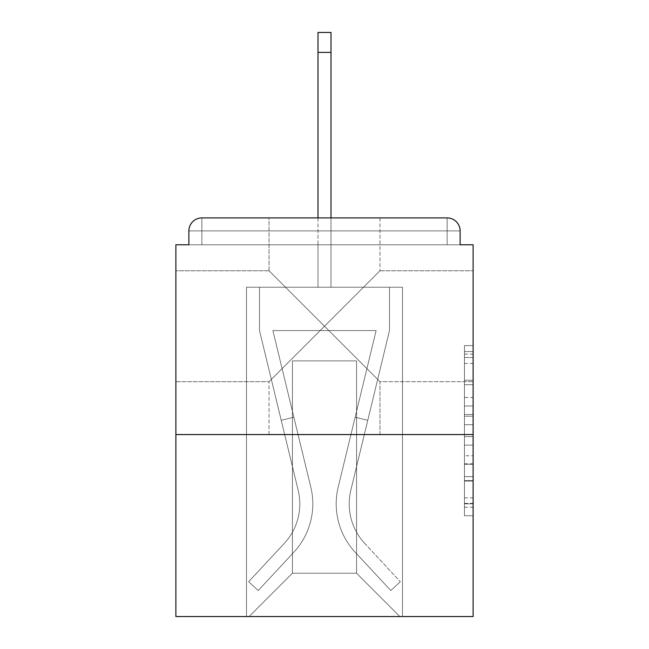 <?xml version="1.0" encoding="UTF-8"?>
<svg xmlns="http://www.w3.org/2000/svg" width="649" height="649" viewBox="0 0 649 649"><rect width="100%" height="100%" fill="white"/><g stroke="black" fill="none" stroke-linecap="round" stroke-linejoin="round"><path stroke-width="0.49" stroke-dasharray="3.25 2.43" d="M324.5 326.236L269.035 270.771L324.5 326.236L379.965 270.771L324.5 326.236L269.035 270.771L324.5 326.236L379.965 270.771L269.035 381.693L324.5 326.236L269.035 381.693L324.5 326.236L379.965 381.693L324.5 326.236M175.879 326.236L175.879 270.771L175.879 326.236M473.121 326.236L473.121 270.771L473.121 326.236M464.457 397.488L464.457 424.706L473.121 424.706L473.121 507.218L473.121 354.103L473.121 424.706L464.457 424.706L464.457 351.547L464.457 515.728L464.457 345.593L464.457 503.819L473.121 503.819L464.457 503.819L473.121 503.819L464.457 503.819L464.457 476.593L464.457 515.728L473.121 515.728L473.121 345.593L473.121 503.389L473.121 436.615L464.457 436.615L473.121 436.615L473.121 476.593L473.121 357.502L464.457 357.502L473.121 357.502L473.121 515.728L473.121 354.103L473.121 515.728L464.457 515.728L464.457 345.593L473.121 345.593L473.121 354.103L473.121 345.593L473.121 354.103L473.121 345.593L473.121 351.547L473.121 345.593L464.457 345.593L464.457 357.502L473.121 357.502L464.457 357.502L464.457 397.488L473.121 397.488M269.035 434.562L269.035 381.693L269.035 434.562L379.965 434.562L379.965 381.693L473.121 381.693L379.965 381.693L379.965 434.562L269.035 434.562M269.035 270.771L269.035 217.91L379.965 217.91L269.035 217.91L379.965 217.91L269.035 217.91L269.035 270.771L175.879 270.771L269.035 270.771M379.965 217.91L379.965 270.771L379.965 217.91L269.035 217.91M473.121 414.5L473.121 405.99L473.121 414.5L464.457 414.5L464.457 380.257L464.457 481.063L464.457 455.752L473.121 455.752L464.457 455.752L464.457 515.728L473.121 515.728L464.457 515.728L473.121 515.728L464.457 515.728L464.457 345.593L473.121 345.593L464.457 345.593L473.121 345.593L464.457 345.593L464.457 414.5L473.121 414.5M473.121 434.562L473.121 616.55L175.879 616.55L175.879 434.562L473.121 434.562L473.121 244.77L460.125 244.77L460.125 230.906L460.125 244.77L188.875 244.77L188.875 230.906L188.875 244.77L175.879 244.77L175.879 434.562L473.121 434.562L175.879 434.562M318.002 52.382L330.998 52.382L318.002 52.382L330.998 52.382L318.002 52.382L330.998 52.382L318.002 52.382L330.998 52.382L318.002 52.382L330.998 52.382L318.002 52.382L330.998 52.382L318.002 52.382L330.998 52.382L318.002 52.382L330.998 52.382L318.002 52.382L330.998 52.382L318.002 52.382L330.998 52.382L330.998 32.45L318.002 32.45L318.002 287.239L246.506 287.239L246.506 616.55L402.494 616.55L402.494 287.239L246.506 287.239L246.506 616.55L249.102 616.55L292.431 573.221L292.431 360.901L292.431 573.221L292.431 360.901L356.569 360.901L356.569 573.221L399.898 616.55L402.494 616.55L402.494 287.239L246.506 287.239L246.506 616.55L249.102 616.55L292.431 573.221L292.431 360.901L292.431 573.221L292.431 360.901L356.569 360.901L356.569 573.221L399.898 616.55L402.494 616.55L402.494 287.239L246.506 287.239L246.506 616.55L249.102 616.55L292.431 573.221L292.431 360.901L356.569 360.901L356.569 573.221L399.898 616.55L402.494 616.55L402.494 287.239L246.506 287.239L246.506 616.55L249.102 616.55L292.431 573.221L292.431 360.901L356.569 360.901L356.569 573.221L399.898 616.55L402.494 616.55L402.494 287.239L246.506 287.239L246.506 616.55L249.102 616.55L292.431 573.221L292.431 360.901L356.569 360.901L356.569 573.221L399.898 616.55L402.494 616.55L402.494 287.239L246.506 287.239L246.506 616.55L249.102 616.55L292.431 573.221L292.431 360.901L356.569 360.901L356.569 573.221L399.898 616.55L402.494 616.55L402.494 287.239L246.506 287.239L246.506 616.55L249.102 616.55L292.431 573.221L292.431 360.901L356.569 360.901L356.569 573.221L399.898 616.55L402.494 616.55L402.494 287.239L246.506 287.239L246.506 616.55L249.102 616.55L292.431 573.221L292.431 360.901L356.569 360.901L356.569 573.221L399.898 616.55L402.494 616.55L402.494 287.239L246.506 287.239L246.506 616.55L249.102 616.55L292.431 573.221L292.431 360.901L356.569 360.901L356.569 573.221L399.898 616.55L402.494 616.55L402.494 287.239L246.506 287.239L246.506 616.55L249.102 616.55L292.431 573.221L292.431 360.901L356.569 360.901L356.569 573.221L399.898 616.55L402.494 616.55L402.494 287.239L330.998 287.239L402.494 287.239L330.998 287.239L402.494 287.239L330.998 287.239L402.494 287.239L330.998 287.239L402.494 287.239L330.998 287.239L402.494 287.239L402.494 616.55L402.494 287.239L402.494 616.55L402.494 287.239L402.494 616.55L402.494 287.239L402.494 616.55L402.494 287.239L402.494 616.55L249.102 616.55L292.431 573.221L292.431 360.901L356.569 360.901L356.569 573.221L399.898 616.55L356.569 573.221L399.898 616.55L356.569 573.221L399.898 616.55L356.569 573.221L399.898 616.55L356.569 573.221L399.898 616.55L356.569 573.221L292.431 573.221L292.431 360.901L356.569 360.901L356.569 573.221L399.898 616.55L356.569 573.221L356.569 360.901L292.431 360.901L356.569 360.901L356.569 573.221L356.569 360.901L292.431 360.901L292.431 573.221L292.431 360.901L356.569 360.901L356.569 573.221L356.569 360.901L292.431 360.901L292.431 573.221L292.431 360.901L356.569 360.901L356.569 573.221L356.569 360.901L292.431 360.901L292.431 573.221L356.569 573.221L356.569 360.901L292.431 360.901L356.569 360.901L356.569 573.221L356.569 360.901L292.431 360.901L292.431 573.221L249.102 616.55L292.431 573.221L249.102 616.55L292.431 573.221L249.102 616.55L292.431 573.221L249.102 616.55L292.431 573.221L249.102 616.55L292.431 573.221L249.102 616.55L246.506 616.55L249.102 616.55L246.506 616.55L249.102 616.55L246.506 616.55L249.102 616.55L246.506 616.55L249.102 616.55L246.506 616.55L246.506 287.239L246.506 616.55L246.506 287.239L246.506 616.55L246.506 287.239L246.506 616.55L246.506 287.239L246.506 616.55L246.506 287.239L330.998 287.239L330.998 32.45L330.998 287.239L318.002 287.239L330.998 287.239L330.998 32.45L330.998 287.239L330.998 32.45L330.998 287.239L318.002 287.239L330.998 287.239L330.998 32.45L330.998 287.239L330.998 32.45L330.998 287.239L318.002 287.239L330.998 287.239L330.998 32.45L330.998 287.239L330.998 32.45L330.998 287.239L318.002 287.239L330.998 287.239L330.998 32.45L330.998 287.239L330.998 32.45L330.998 287.239L318.002 287.239L318.002 244.77L330.998 244.77L318.002 244.77L318.002 287.239L318.002 244.77L330.998 244.77L318.002 244.77L330.998 244.77L318.002 244.77L330.998 244.77L318.002 244.77L330.998 244.77L318.002 244.77L330.998 244.77L318.002 244.77L330.998 244.77L318.002 244.77L330.998 244.77L318.002 244.77L330.998 244.77L318.002 244.77L330.998 244.77L318.002 244.77L318.002 287.239L318.002 32.45L318.002 217.91M201.871 217.91L447.129 217.91L201.871 217.91L447.129 217.91L201.871 217.91L447.129 217.91L447.129 230.906L460.125 230.906A12.996 12.996 0 0 0 447.129 217.91A12.996 12.996 0 0 1 460.125 230.906A12.996 12.996 0 0 0 447.129 217.91A12.996 12.996 0 0 1 460.125 230.906A12.996 12.996 0 0 0 447.129 217.91A12.996 12.996 0 0 1 460.125 230.906A12.996 12.996 0 0 0 447.129 217.91A12.996 12.996 0 0 1 460.125 230.906L460.125 244.77L460.125 230.906A12.996 12.996 0 0 0 447.129 217.91L201.871 217.91L447.129 217.91A12.996 12.996 0 0 1 460.125 230.906A12.996 12.996 0 0 0 447.129 217.91L201.871 217.91L447.129 217.91A12.996 12.996 0 0 1 460.125 230.906A12.996 12.996 0 0 0 447.129 217.91L201.871 217.91A12.996 12.996 0 0 0 188.875 230.906A12.996 12.996 0 0 1 201.871 217.91A12.996 12.996 0 0 0 188.875 230.906L188.875 244.77L460.125 244.77L188.875 244.77L460.125 244.77L188.875 244.77L460.125 244.77L188.875 244.77L460.125 244.77L188.875 244.77L460.125 244.77L188.875 244.77L460.125 244.77L188.875 244.77L460.125 244.77L188.875 244.77L460.125 244.77L460.125 230.906A12.996 12.996 0 0 0 447.129 217.91L201.871 217.91A12.996 12.996 0 0 0 188.875 230.906A12.996 12.996 0 0 1 201.871 217.91A12.996 12.996 0 0 0 188.875 230.906L188.875 244.77L201.871 244.77L188.875 244.77L188.875 230.906A12.996 12.996 0 0 1 201.871 217.91A12.996 12.996 0 0 0 188.875 230.906L201.871 230.906L201.871 244.77L447.129 244.77L201.871 244.77L201.871 230.906L447.129 230.906L201.871 230.906L201.871 244.77L201.871 230.906L447.129 230.906L447.129 244.77L447.129 230.906L201.871 230.906L201.871 244.77L201.871 230.906L447.129 230.906L447.129 244.77L447.129 230.906L201.871 230.906L201.871 244.77L201.871 230.906L447.129 230.906L447.129 244.77L447.129 230.906L201.871 230.906L201.871 244.77L201.871 230.906L447.129 230.906L447.129 244.77L447.129 230.906L201.871 230.906L201.871 244.77L201.871 230.906L447.129 230.906L447.129 244.77L447.129 230.906L201.871 230.906L201.871 244.77L201.871 230.906L447.129 230.906L447.129 244.77L447.129 230.906L201.871 230.906L201.871 244.77L201.871 230.906L447.129 230.906L447.129 244.77L447.129 230.906L201.871 230.906L201.871 244.77L201.871 230.906L447.129 230.906L447.129 244.77L447.129 230.906L201.871 230.906L201.871 244.77L201.871 230.906L447.129 230.906L447.129 244.77L447.129 230.906L201.871 230.906L201.871 217.91A12.996 12.996 0 0 0 188.875 230.906L201.871 230.906L201.871 217.91A12.996 12.996 0 0 0 188.875 230.906L201.871 230.906L201.871 217.91A12.996 12.996 0 0 0 188.875 230.906L201.871 230.906L201.871 217.91A12.996 12.996 0 0 0 188.875 230.906L201.871 230.906L201.871 217.91A12.996 12.996 0 0 0 188.875 230.906L201.871 230.906L201.871 217.91A12.996 12.996 0 0 0 188.875 230.906L201.871 230.906L201.871 217.91L201.871 230.906L188.875 230.906L201.871 230.906L201.871 217.91L201.871 230.906L188.875 230.906L201.871 230.906L201.871 217.91L201.871 230.906L188.875 230.906L201.871 230.906L201.871 217.91L201.871 230.906L188.875 230.906L201.871 230.906L201.871 217.91L201.871 230.906L188.875 230.906L201.871 230.906L201.871 217.91L201.871 230.906L188.875 230.906L201.871 230.906L201.871 217.91L201.871 230.906L188.875 230.906M464.457 424.706L473.121 424.706L464.457 424.706M464.457 351.547L464.457 345.593L464.457 351.547L473.121 351.547L464.457 351.547M464.457 480.633L464.457 445.125L464.457 480.633L473.121 480.633L464.457 480.633M464.457 445.125L464.457 436.615L473.121 436.615L464.457 436.615L464.457 445.125L473.121 445.125L464.457 445.125M464.457 380.257L464.457 357.502L464.457 380.257L473.121 380.257L464.457 380.257M464.457 345.593L473.121 345.593L464.457 345.593L464.457 354.103L464.457 345.593L473.121 345.593M464.457 515.728L473.121 515.728L464.457 515.728L464.457 507.218L464.457 515.728M338.194 487.164A71.066 71.066 0 0 0 355.222 552.283L390.812 590.549L400.328 581.699L390.812 590.549L355.222 552.283L390.812 590.549L400.328 581.699L390.812 590.549L355.222 552.283L390.812 590.549L400.328 581.699L390.812 590.549L355.222 552.283L390.812 590.549L400.328 581.699L390.812 590.549L355.222 552.283L390.812 590.549L400.328 581.699L390.812 590.549L355.222 552.283L390.812 590.549L400.328 581.699L390.812 590.549L355.222 552.283L390.812 590.549L400.328 581.699L390.812 590.549L355.222 552.283L390.812 590.549L400.328 581.699L390.812 590.549L355.222 552.283L390.812 590.549L400.328 581.699L390.812 590.549L355.222 552.283L390.812 590.549L400.328 581.699L390.812 590.549L355.222 552.283L390.812 590.549L400.328 581.699L390.812 590.549L355.222 552.283L390.812 590.549L400.328 581.699L390.812 590.549L355.222 552.283L390.812 590.549L400.328 581.699L390.812 590.549L355.222 552.283L390.812 590.549L400.328 581.699L390.812 590.549L355.222 552.283L390.812 590.549L400.328 581.699L390.812 590.549L355.222 552.283L390.812 590.549L400.328 581.699L390.812 590.549L355.222 552.283L390.812 590.549L400.328 581.699L390.812 590.549L355.222 552.283L390.812 590.549L400.328 581.699L390.812 590.549L355.222 552.283L390.812 590.549L400.328 581.699L390.812 590.549L355.222 552.283L390.812 590.549L400.328 581.699L390.812 590.549L355.222 552.283A71.066 71.066 0 0 1 336.198 503.892A71.066 71.066 0 0 0 355.222 552.283A71.066 71.066 0 0 1 336.198 503.892A71.066 71.066 0 0 0 355.222 552.283A71.066 71.066 0 0 1 336.198 503.892A71.066 71.066 0 0 0 355.222 552.283A71.066 71.066 0 0 1 336.198 503.892A71.066 71.066 0 0 0 355.222 552.283A71.066 71.066 0 0 1 336.198 503.892A71.066 71.066 0 0 0 355.222 552.283A71.066 71.066 0 0 1 336.198 503.892A71.066 71.066 0 0 0 355.222 552.283A71.066 71.066 0 0 1 336.198 503.892A71.066 71.066 0 0 0 355.222 552.283A71.066 71.066 0 0 1 336.198 503.892A71.066 71.066 0 0 0 355.222 552.283A71.066 71.066 0 0 1 336.198 503.892A71.066 71.066 0 0 0 355.222 552.283A71.066 71.066 0 0 1 336.198 503.892A71.066 71.066 0 0 0 355.222 552.283A71.066 71.066 0 0 1 336.198 503.892A71.066 71.066 0 0 0 355.222 552.283A71.066 71.066 0 0 1 336.198 503.892A71.066 71.066 0 0 0 355.222 552.283A71.066 71.066 0 0 1 336.198 503.892A71.066 71.066 0 0 0 355.222 552.283A71.066 71.066 0 0 1 336.198 503.892A71.066 71.066 0 0 0 355.222 552.283A71.066 71.066 0 0 1 336.198 503.892A71.066 71.066 0 0 0 355.222 552.283A71.066 71.066 0 0 1 336.198 503.892A71.066 71.066 0 0 0 355.222 552.283A71.066 71.066 0 0 1 336.198 503.892A71.066 71.066 0 0 0 355.222 552.283A71.066 71.066 0 0 1 336.198 503.892A71.066 71.066 0 0 0 355.222 552.283A71.066 71.066 0 0 1 336.198 503.892A71.066 71.066 0 0 0 355.222 552.283A71.066 71.066 0 0 1 338.194 487.164A71.066 71.066 0 0 0 336.198 503.892A71.066 71.066 0 0 1 338.194 487.164A71.066 71.066 0 0 0 336.198 503.892A71.066 71.066 0 0 1 338.194 487.164A71.066 71.066 0 0 0 336.198 503.892A71.066 71.066 0 0 1 338.194 487.164A71.066 71.066 0 0 0 336.198 503.892A71.066 71.066 0 0 1 338.194 487.164A71.066 71.066 0 0 0 336.198 503.892A71.066 71.066 0 0 1 338.194 487.164A71.066 71.066 0 0 0 336.198 503.892A71.066 71.066 0 0 1 338.194 487.164A71.066 71.066 0 0 0 336.198 503.892A71.066 71.066 0 0 1 338.194 487.164A71.066 71.066 0 0 0 336.198 503.892A71.066 71.066 0 0 1 338.194 487.164A71.066 71.066 0 0 0 336.198 503.892A71.066 71.066 0 0 1 338.194 487.164A71.066 71.066 0 0 0 336.198 503.892A71.066 71.066 0 0 1 338.194 487.164A71.066 71.066 0 0 0 336.198 503.892A71.066 71.066 0 0 1 338.194 487.164A71.066 71.066 0 0 0 336.198 503.892A71.066 71.066 0 0 1 338.194 487.164A71.066 71.066 0 0 0 336.198 503.892A71.066 71.066 0 0 1 338.194 487.164A71.066 71.066 0 0 0 336.198 503.892A71.066 71.066 0 0 1 338.194 487.164A71.066 71.066 0 0 0 336.198 503.892A71.066 71.066 0 0 1 338.194 487.164A71.066 71.066 0 0 0 336.198 503.892A71.066 71.066 0 0 1 338.194 487.164A71.066 71.066 0 0 0 336.198 503.892A71.066 71.066 0 0 1 338.194 487.164A71.066 71.066 0 0 0 336.198 503.892A71.066 71.066 0 0 1 338.194 487.164A71.066 71.066 0 0 0 336.198 503.892A71.066 71.066 0 0 1 338.194 487.164L376.12 330.568L338.194 487.164L355.133 417.226L367.764 420.284L350.833 490.222A58.061 58.061 0 0 0 364.738 543.432L400.328 581.699L364.738 543.432A58.061 58.061 0 0 1 349.203 503.892A58.061 58.061 0 0 0 364.738 543.432A58.061 58.061 0 0 1 349.203 503.892A58.061 58.061 0 0 0 364.738 543.432A58.061 58.061 0 0 1 349.203 503.892A58.061 58.061 0 0 0 364.738 543.432A58.061 58.061 0 0 1 349.203 503.892A58.061 58.061 0 0 0 364.738 543.432A58.061 58.061 0 0 1 349.203 503.892A58.061 58.061 0 0 0 364.738 543.432A58.061 58.061 0 0 1 349.203 503.892A58.061 58.061 0 0 0 364.738 543.432A58.061 58.061 0 0 1 349.203 503.892A58.061 58.061 0 0 0 364.738 543.432A58.061 58.061 0 0 1 349.203 503.892A58.061 58.061 0 0 0 364.738 543.432A58.061 58.061 0 0 1 349.203 503.892A58.061 58.061 0 0 0 364.738 543.432A58.061 58.061 0 0 1 349.203 503.892A58.061 58.061 0 0 0 364.738 543.432A58.061 58.061 0 0 1 349.203 503.892A58.061 58.061 0 0 0 364.738 543.432A58.061 58.061 0 0 1 349.203 503.892A58.061 58.061 0 0 0 364.738 543.432A58.061 58.061 0 0 1 349.203 503.892A58.061 58.061 0 0 0 364.738 543.432A58.061 58.061 0 0 1 349.203 503.892A58.061 58.061 0 0 0 364.738 543.432A58.061 58.061 0 0 1 349.203 503.892A58.061 58.061 0 0 0 364.738 543.432A58.061 58.061 0 0 1 349.203 503.892A58.061 58.061 0 0 0 364.738 543.432A58.061 58.061 0 0 1 349.203 503.892A58.061 58.061 0 0 0 364.738 543.432A58.061 58.061 0 0 1 349.203 503.892A58.061 58.061 0 0 0 364.738 543.432A58.061 58.061 0 0 1 349.203 503.892A58.061 58.061 0 0 0 364.738 543.432A58.061 58.061 0 0 1 350.833 490.222A58.061 58.061 0 0 0 349.203 503.892A58.061 58.061 0 0 1 350.833 490.222A58.061 58.061 0 0 0 349.203 503.892A58.061 58.061 0 0 1 350.833 490.222A58.061 58.061 0 0 0 349.203 503.892A58.061 58.061 0 0 1 350.833 490.222A58.061 58.061 0 0 0 349.203 503.892A58.061 58.061 0 0 1 350.833 490.222A58.061 58.061 0 0 0 349.203 503.892A58.061 58.061 0 0 1 350.833 490.222A58.061 58.061 0 0 0 349.203 503.892A58.061 58.061 0 0 1 350.833 490.222A58.061 58.061 0 0 0 349.203 503.892A58.061 58.061 0 0 1 350.833 490.222A58.061 58.061 0 0 0 349.203 503.892A58.061 58.061 0 0 1 350.833 490.222A58.061 58.061 0 0 0 349.203 503.892A58.061 58.061 0 0 1 350.833 490.222A58.061 58.061 0 0 0 349.203 503.892A58.061 58.061 0 0 1 350.833 490.222A58.061 58.061 0 0 0 349.203 503.892A58.061 58.061 0 0 1 350.833 490.222A58.061 58.061 0 0 0 349.203 503.892A58.061 58.061 0 0 1 350.833 490.222A58.061 58.061 0 0 0 349.203 503.892A58.061 58.061 0 0 1 350.833 490.222A58.061 58.061 0 0 0 349.203 503.892A58.061 58.061 0 0 1 350.833 490.222A58.061 58.061 0 0 0 349.203 503.892A58.061 58.061 0 0 1 350.833 490.222A58.061 58.061 0 0 0 349.203 503.892A58.061 58.061 0 0 1 350.833 490.222A58.061 58.061 0 0 0 349.203 503.892A58.061 58.061 0 0 1 350.833 490.222A58.061 58.061 0 0 0 349.203 503.892A58.061 58.061 0 0 1 350.833 490.222A58.061 58.061 0 0 0 349.203 503.892A58.061 58.061 0 0 1 350.833 490.222L389.497 330.568L350.833 490.222L389.497 330.568L389.497 287.239L259.503 287.239L389.497 287.239L259.503 287.239L389.497 287.239L259.503 287.239L389.497 287.239L259.503 287.239L389.497 287.239L259.503 287.239L389.497 287.239L259.503 287.239L389.497 287.239L259.503 287.239L389.497 287.239L259.503 287.239L389.497 287.239L259.503 287.239L389.497 287.239L259.503 287.239L389.497 287.239L389.497 330.568L350.833 490.222L389.497 330.568L389.497 287.239L389.497 330.568L350.833 490.222L389.497 330.568L389.497 287.239L389.497 330.568L350.833 490.222L389.497 330.568L389.497 287.239L389.497 330.568L350.833 490.222L389.497 330.568L389.497 287.239L389.497 330.568L350.833 490.222L389.497 330.568L389.497 287.239L389.497 330.568L350.833 490.222L389.497 330.568L389.497 287.239L389.497 330.568L350.833 490.222L389.497 330.568L389.497 287.239L389.497 330.568L350.833 490.222L389.497 330.568L389.497 287.239L389.497 330.568L350.833 490.222L367.764 420.284L355.133 417.226L338.194 487.164L376.12 330.568L272.88 330.568L310.806 487.164A71.066 71.066 0 0 1 293.778 552.283A71.066 71.066 0 0 0 310.806 487.164A71.066 71.066 0 0 1 293.778 552.283L258.188 590.549L293.778 552.283L258.188 590.549L248.672 581.699L258.188 590.549L248.672 581.699L258.188 590.549L293.778 552.283A71.066 71.066 0 0 0 310.806 487.164A71.066 71.066 0 0 1 293.778 552.283A71.066 71.066 0 0 0 310.806 487.164A71.066 71.066 0 0 1 293.778 552.283L258.188 590.549L293.778 552.283L258.188 590.549L248.672 581.699L258.188 590.549L248.672 581.699L258.188 590.549L293.778 552.283A71.066 71.066 0 0 0 310.806 487.164A71.066 71.066 0 0 1 293.778 552.283A71.066 71.066 0 0 0 310.806 487.164A71.066 71.066 0 0 1 293.778 552.283L258.188 590.549L293.778 552.283L258.188 590.549L248.672 581.699L258.188 590.549L248.672 581.699L258.188 590.549L293.778 552.283A71.066 71.066 0 0 0 310.806 487.164A71.066 71.066 0 0 1 293.778 552.283A71.066 71.066 0 0 0 310.806 487.164A71.066 71.066 0 0 1 293.778 552.283L258.188 590.549L293.778 552.283L258.188 590.549L248.672 581.699L258.188 590.549L248.672 581.699L258.188 590.549L293.778 552.283A71.066 71.066 0 0 0 310.806 487.164A71.066 71.066 0 0 1 293.778 552.283A71.066 71.066 0 0 0 310.806 487.164A71.066 71.066 0 0 1 293.778 552.283L258.188 590.549L293.778 552.283L258.188 590.549L248.672 581.699L258.188 590.549L248.672 581.699L258.188 590.549L293.778 552.283A71.066 71.066 0 0 0 310.806 487.164A71.066 71.066 0 0 1 293.778 552.283A71.066 71.066 0 0 0 310.806 487.164A71.066 71.066 0 0 1 293.778 552.283L258.188 590.549L293.778 552.283L258.188 590.549L248.672 581.699L258.188 590.549L248.672 581.699L258.188 590.549L293.778 552.283A71.066 71.066 0 0 0 310.806 487.164A71.066 71.066 0 0 1 293.778 552.283A71.066 71.066 0 0 0 310.806 487.164A71.066 71.066 0 0 1 293.778 552.283L258.188 590.549L293.778 552.283L258.188 590.549L248.672 581.699L258.188 590.549L248.672 581.699L258.188 590.549L293.778 552.283A71.066 71.066 0 0 0 310.806 487.164A71.066 71.066 0 0 1 293.778 552.283A71.066 71.066 0 0 0 310.806 487.164A71.066 71.066 0 0 1 293.778 552.283L258.188 590.549L293.778 552.283L258.188 590.549L248.672 581.699L258.188 590.549L248.672 581.699L258.188 590.549L293.778 552.283A71.066 71.066 0 0 0 310.806 487.164A71.066 71.066 0 0 1 293.778 552.283A71.066 71.066 0 0 0 310.806 487.164A71.066 71.066 0 0 1 293.778 552.283L258.188 590.549L293.778 552.283L258.188 590.549L248.672 581.699L258.188 590.549L248.672 581.699L258.188 590.549L293.778 552.283A71.066 71.066 0 0 0 310.806 487.164A71.066 71.066 0 0 1 293.778 552.283A71.066 71.066 0 0 0 310.806 487.164A71.066 71.066 0 0 1 293.778 552.283L258.188 590.549L293.778 552.283L258.188 590.549L248.672 581.699L258.188 590.549L248.672 581.699L258.188 590.549L293.778 552.283A71.066 71.066 0 0 0 310.806 487.164L272.88 330.568L376.12 330.568L338.194 487.164L355.133 417.226L367.764 420.284L355.133 417.226L338.194 487.164L376.12 330.568L272.88 330.568L310.806 487.164L293.867 417.226L281.236 420.284L298.167 490.222A58.061 58.061 0 0 1 284.262 543.432L248.672 581.699L284.262 543.432A58.061 58.061 0 0 0 298.167 490.222A58.061 58.061 0 0 1 284.262 543.432L248.672 581.699L284.262 543.432A58.061 58.061 0 0 0 298.167 490.222A58.061 58.061 0 0 1 284.262 543.432L248.672 581.699L284.262 543.432A58.061 58.061 0 0 0 298.167 490.222A58.061 58.061 0 0 1 284.262 543.432L248.672 581.699L284.262 543.432A58.061 58.061 0 0 0 298.167 490.222A58.061 58.061 0 0 1 284.262 543.432L248.672 581.699L284.262 543.432A58.061 58.061 0 0 0 298.167 490.222A58.061 58.061 0 0 1 284.262 543.432L248.672 581.699L284.262 543.432A58.061 58.061 0 0 0 298.167 490.222A58.061 58.061 0 0 1 284.262 543.432L248.672 581.699L284.262 543.432A58.061 58.061 0 0 0 298.167 490.222A58.061 58.061 0 0 1 284.262 543.432L248.672 581.699L284.262 543.432A58.061 58.061 0 0 0 298.167 490.222A58.061 58.061 0 0 1 284.262 543.432L248.672 581.699L284.262 543.432A58.061 58.061 0 0 0 298.167 490.222A58.061 58.061 0 0 1 284.262 543.432L248.672 581.699L284.262 543.432A58.061 58.061 0 0 0 298.167 490.222A58.061 58.061 0 0 1 284.262 543.432L248.672 581.699L284.262 543.432A58.061 58.061 0 0 0 298.167 490.222A58.061 58.061 0 0 1 284.262 543.432L248.672 581.699L284.262 543.432A58.061 58.061 0 0 0 298.167 490.222A58.061 58.061 0 0 1 284.262 543.432L248.672 581.699L284.262 543.432A58.061 58.061 0 0 0 298.167 490.222A58.061 58.061 0 0 1 284.262 543.432L248.672 581.699L284.262 543.432A58.061 58.061 0 0 0 298.167 490.222A58.061 58.061 0 0 1 284.262 543.432L248.672 581.699L284.262 543.432A58.061 58.061 0 0 0 298.167 490.222A58.061 58.061 0 0 1 284.262 543.432L248.672 581.699L284.262 543.432A58.061 58.061 0 0 0 298.167 490.222A58.061 58.061 0 0 1 284.262 543.432L248.672 581.699L284.262 543.432A58.061 58.061 0 0 0 298.167 490.222A58.061 58.061 0 0 1 284.262 543.432L248.672 581.699L284.262 543.432A58.061 58.061 0 0 0 298.167 490.222A58.061 58.061 0 0 1 284.262 543.432L248.672 581.699L284.262 543.432A58.061 58.061 0 0 0 298.167 490.222A58.061 58.061 0 0 1 284.262 543.432L248.672 581.699L284.262 543.432A58.061 58.061 0 0 0 298.167 490.222L259.503 330.568L298.167 490.222L259.503 330.568L259.503 287.239L259.503 330.568L298.167 490.222L259.503 330.568L259.503 287.239L259.503 330.568L298.167 490.222L259.503 330.568L259.503 287.239L259.503 330.568L298.167 490.222L259.503 330.568L259.503 287.239L259.503 330.568L298.167 490.222L259.503 330.568L259.503 287.239L259.503 330.568L298.167 490.222L259.503 330.568L259.503 287.239L259.503 330.568L298.167 490.222L259.503 330.568L259.503 287.239L259.503 330.568L298.167 490.222L259.503 330.568L259.503 287.239L259.503 330.568L298.167 490.222L281.236 420.284L293.867 417.226L310.806 487.164L272.88 330.568L376.12 330.568L338.194 487.164L355.133 417.226L367.764 420.284L355.133 417.226L338.194 487.164L376.12 330.568L272.88 330.568L310.806 487.164L293.867 417.226L281.236 420.284L293.867 417.226L310.806 487.164L272.88 330.568L376.12 330.568L338.194 487.164L355.133 417.226L367.764 420.284L355.133 417.226L338.194 487.164L376.12 330.568L272.88 330.568L310.806 487.164L293.867 417.226L281.236 420.284L293.867 417.226L310.806 487.164L272.88 330.568L376.12 330.568L338.194 487.164L355.133 417.226L367.764 420.284L355.133 417.226L338.194 487.164L376.12 330.568L272.88 330.568L310.806 487.164L293.867 417.226L281.236 420.284L293.867 417.226L310.806 487.164L272.88 330.568L376.12 330.568L338.194 487.164L355.133 417.226L367.764 420.284L355.133 417.226L338.194 487.164L376.12 330.568L272.88 330.568L310.806 487.164L293.867 417.226L281.236 420.284L293.867 417.226L310.806 487.164L272.88 330.568L376.12 330.568L338.194 487.164L355.133 417.226L367.764 420.284L355.133 417.226L338.194 487.164L376.12 330.568L272.88 330.568L310.806 487.164L293.867 417.226L281.236 420.284L293.867 417.226L310.806 487.164L272.88 330.568L376.12 330.568L338.194 487.164L355.133 417.226L367.764 420.284L355.133 417.226L338.194 487.164L376.12 330.568L272.88 330.568L310.806 487.164L293.867 417.226L281.236 420.284L293.867 417.226L310.806 487.164L272.88 330.568L376.12 330.568L338.194 487.164L355.133 417.226L367.764 420.284L355.133 417.226L338.194 487.164L376.12 330.568L272.88 330.568L310.806 487.164L293.867 417.226L281.236 420.284L293.867 417.226L310.806 487.164L272.88 330.568L376.12 330.568L338.194 487.164M259.503 330.568L259.503 287.239L259.503 330.568L298.167 490.222L259.503 330.568L259.503 287.239L259.503 330.568M293.867 417.226L281.236 420.284L293.867 417.226L310.806 487.164L272.88 330.568L310.806 487.164L293.867 417.226L281.236 420.284L293.867 417.226M376.12 330.568L272.88 330.568L376.12 330.568M389.497 330.568L389.497 287.239L389.497 330.568M355.133 417.226L367.764 420.284L355.133 417.226M330.998 217.91L330.998 52.382M460.125 230.906L447.129 230.906L447.129 244.77L447.129 217.91L447.129 230.906L460.125 230.906L447.129 230.906L447.129 217.91L447.129 230.906L460.125 230.906L447.129 230.906L447.129 217.91L447.129 230.906L460.125 230.906L447.129 230.906L447.129 217.91L447.129 230.906L460.125 230.906L447.129 230.906L447.129 217.91L447.129 230.906L460.125 230.906L447.129 230.906L447.129 217.91L447.129 230.906L460.125 230.906L447.129 230.906L447.129 217.91L447.129 230.906L460.125 230.906L447.129 230.906L447.129 217.91L447.129 230.906L460.125 230.906L447.129 230.906L447.129 217.91L447.129 230.906L460.125 230.906L447.129 230.906L447.129 217.91M464.457 476.593L473.121 476.593L464.457 476.593M464.457 463.832L473.121 463.832M464.457 384.727L473.121 384.727L464.457 384.727M464.457 354.103L473.121 354.103M464.457 507.218L473.121 507.218M464.457 497.864L473.121 497.864M464.457 363.456L473.121 363.456M464.457 416.204L473.121 416.204L464.457 416.204M464.457 464.262L473.121 464.262L464.457 464.262M464.457 481.063L473.121 481.063L464.457 481.063M464.457 405.99L473.121 405.99L464.457 405.99M379.965 270.771L473.121 270.771L379.965 270.771M464.457 503.389L473.121 503.389M464.457 503.819L473.121 503.819M464.457 357.502L473.121 357.502M175.879 381.693L269.035 381.693L175.879 381.693M330.998 32.45L318.002 32.45L330.998 32.45"/><path stroke-width="0.97" d="M460.125 244.77L460.125 230.906L460.125 244.77L473.121 244.77L473.121 616.55L175.879 616.55L175.879 244.77L188.875 244.77L188.875 230.906L188.875 244.77M473.121 434.562L175.879 434.562M460.125 230.906A12.996 12.996 0 0 0 447.129 217.91L201.871 217.91A12.996 12.996 0 0 0 188.875 230.906M447.129 217.91L379.965 217.91M269.035 217.91L201.871 217.91M330.998 52.382L318.002 52.382L318.002 32.45L330.998 32.45L330.998 217.91M318.002 52.382L318.002 217.91"/></g></svg>
